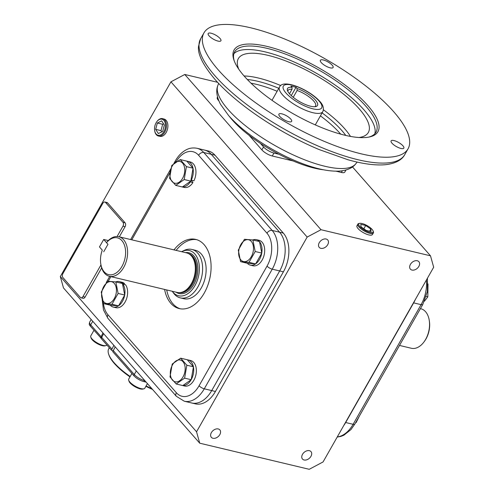 <?xml version="1.0" encoding="UTF-8"?>
<svg xmlns="http://www.w3.org/2000/svg" width="494" height="494" viewBox="0 0 494 494"><rect width="100%" height="100%" fill="white"/><g stroke="black" fill="none" stroke-linecap="round" stroke-linejoin="round"><path stroke-width="0.74" d="M410.409 264.401A5.644 3.952 138.7 0 0 410.384 269.131A5.644 3.952 138.7 0 0 418.844 266.408A5.644 3.952 138.7 0 0 418.869 261.684A5.644 3.952 138.7 0 0 410.409 264.401M319.272 242.671A5.644 3.952 138.7 0 0 319.248 247.401A5.644 3.952 138.7 0 0 327.713 244.684A5.644 3.952 138.7 0 0 327.738 239.954A5.644 3.952 138.7 0 0 319.272 242.671M211.376 432.602A5.644 3.952 138.7 0 0 211.352 437.332A5.644 3.952 138.7 0 0 219.818 434.615A5.644 3.952 138.7 0 0 219.842 429.885A5.644 3.952 138.7 0 0 211.376 432.602M302.513 454.326A5.644 3.952 138.7 0 0 302.489 459.056A5.644 3.952 138.7 0 0 310.948 456.339A5.644 3.952 138.7 0 0 310.973 451.609A5.644 3.952 138.7 0 0 302.513 454.326M217.607 82.307L184.775 74.477L320.995 229.716L430.502 255.818L352.488 166.916M430.502 255.818L433.676 267.229L323.064 461.946L309.225 469.3L199.724 443.192L63.498 287.959L60.324 276.547L196.55 431.781L307.163 237.071L170.936 81.831L60.324 276.547M278.919 154.245L273.948 153.06A8.534 2.711 -150.4 0 1 263.543 146.959L260.406 143.383M345.979 169.998L344.787 172.097A8.534 2.711 -150.4 0 1 341.385 172.468L336.013 171.19M293.195 160.982L272.28 155.993A8.534 2.711 -150.4 0 1 261.882 149.892L249.124 135.35M218.867 100.875L218.305 100.233A8.534 2.711 -150.4 0 1 217.261 97.534L217.545 97.034M357.829 225.215A8.88 2.822 29.6 0 0 358.051 228.58A8.88 2.822 29.6 0 0 367.431 234.508A8.88 2.822 29.6 0 0 372.445 233.52M307.163 237.071L320.995 229.716M184.775 74.477L170.936 81.831M215.44 391.476L211.716 390.587A28.454 18.21 103.4 0 1 191.709 402.987L195.433 403.87A28.454 18.21 103.4 0 0 215.44 391.476L283.402 271.83L279.684 270.947L211.716 390.587L279.684 270.947L272.243 269.168L204.275 388.815L211.716 390.587A28.454 18.21 103.4 0 1 191.709 402.987L184.268 401.208A28.454 18.21 103.4 0 0 204.275 388.815A4.267 1.352 -150.4 0 1 199.076 385.765L267.038 266.118A24.181 15.481 -76.6 0 0 266.97 233.193L198.594 155.264A24.181 15.481 -76.6 0 0 176.031 161.939M198.594 155.264A4.267 2.989 -41.3 0 1 203.781 152.51A28.454 18.21 103.4 0 0 197.05 148.293L204.491 150.065A28.454 18.21 103.4 0 1 211.222 154.282L279.604 232.205L211.222 154.282L203.781 152.51L272.163 230.432L279.604 232.205A28.454 18.21 103.4 0 1 279.684 270.947A28.454 18.21 103.4 0 0 279.604 232.205L283.321 233.094L214.946 155.172L211.222 154.282A28.454 18.21 103.4 0 0 204.491 150.065L208.215 150.954A28.454 18.21 103.4 0 1 214.946 155.172M283.321 233.094A28.454 18.21 103.4 0 1 283.402 271.83M117.103 236.503L122.969 226.178A2.847 1.822 -76.6 0 0 122.957 222.306L105.531 202.441A2.847 1.822 -76.6 0 0 104.858 202.021A2.847 1.822 -76.6 0 0 102.857 203.262L62.874 273.639A2.847 1.822 -76.6 0 0 62.88 277.517L80.312 297.376A2.847 1.822 -76.6 0 0 80.985 297.802A2.847 1.822 -76.6 0 0 82.986 296.561L100.961 264.92M104.858 202.021L106.982 202.528A2.847 1.822 103.4 0 1 107.655 202.948L125.087 222.813A2.847 1.822 103.4 0 1 125.093 226.69L119.32 236.848M101.678 267.902L85.11 297.067A2.847 1.822 103.4 0 1 83.109 298.308L80.985 297.802M159.352 136.134A8.88 5.687 -76.6 0 0 166.793 131.25A8.88 5.687 -76.6 0 0 166.163 120.369A8.88 5.687 -76.6 0 0 164.156 119.073M199.724 443.192L196.55 431.781M426.408 280.024A28.454 18.21 103.4 0 1 421.086 304.65L413.639 302.878A28.454 18.21 -76.6 0 0 415.368 299.457A28.454 18.21 103.4 0 1 413.639 302.878L345.676 422.524L413.453 302.834M343.682 425.649A28.454 18.21 -76.6 0 0 345.676 422.524A28.454 18.21 103.4 0 1 343.682 425.649M314.734 106.729A15.808 5.02 29.6 0 0 315.592 105.969A15.808 5.02 29.6 0 0 313.659 100.98A15.808 5.02 29.6 0 0 297.098 90.476L297.079 88.519A17.228 5.471 -150.4 0 1 315.388 100.06A17.228 5.471 -150.4 0 1 315.728 106.599A17.228 5.471 -150.4 0 1 289.632 93.922A17.228 5.471 -150.4 0 1 287.489 90.563A17.228 5.471 -150.4 0 1 292.022 87.315L292.04 89.266A15.808 5.02 29.6 0 0 288.101 90.353A15.808 5.02 29.6 0 0 287.891 91.476M293.226 97.299L297.098 90.476M297.079 88.519L296.005 87.29L290.941 86.08L292.022 87.315M291.275 95.608L296.005 87.29M289.49 93.755L292.04 89.266M323.57 169.8A67.573 21.446 -150.4 0 1 232.186 119.844A67.573 21.446 -150.4 0 1 229.185 116.183M209.073 35.852A7.324 2.328 29.6 0 0 215.785 40.347A7.324 2.328 29.6 0 0 220.923 40.774A7.324 2.328 29.6 0 0 220.028 38.458A7.324 2.328 29.6 0 0 213.315 33.963A7.324 2.328 29.6 0 0 208.178 33.536A7.324 2.328 29.6 0 0 209.073 35.852M367.832 105.568A82.72 26.256 -150.4 0 1 369.45 136.974A82.72 26.256 -150.4 0 1 244.19 76.095A82.72 26.256 -150.4 0 1 233.89 59.965A82.72 26.256 -150.4 0 1 280.073 50.215A82.72 26.256 -150.4 0 1 367.832 105.568M368.549 137.153A81.3 25.805 29.6 0 0 376.033 132.164A81.3 25.805 29.6 0 0 366.103 106.488A81.3 25.805 29.6 0 0 291.627 56.551A81.3 25.805 29.6 0 0 234.656 51.845A81.3 25.805 29.6 0 0 234.199 60.83M233.872 53.729A81.3 25.805 -150.4 0 1 292.411 61.25A81.3 25.805 -150.4 0 1 364.103 110.008A81.3 25.805 -150.4 0 1 374.816 133.8M238.763 69.197A74.761 23.724 -150.4 0 1 237.812 59.755A74.761 23.724 -150.4 0 1 289.002 62.213A74.761 23.724 -150.4 0 1 359.212 108.841A74.761 23.724 -150.4 0 1 367.629 133.504A74.761 23.724 -150.4 0 1 359.027 137.517M345.781 135.442A68.993 21.897 29.6 0 0 341.934 130.651A68.993 21.897 29.6 0 0 322.107 112.898M320.421 115.868A68.993 21.897 -150.4 0 1 340.249 133.621A68.993 21.897 -150.4 0 1 340.712 134.152M279.814 116.461A7.324 2.328 29.6 0 0 286.526 120.962A7.324 2.328 29.6 0 0 291.658 121.382A7.324 2.328 29.6 0 0 290.762 119.073A7.324 2.328 29.6 0 0 284.05 114.571A7.324 2.328 29.6 0 0 278.919 114.145A7.324 2.328 29.6 0 0 279.814 116.461M391.995 143.204A7.324 2.328 29.6 0 0 398.707 147.706A7.324 2.328 29.6 0 0 403.839 148.126A7.324 2.328 29.6 0 0 402.943 145.816A7.324 2.328 29.6 0 0 396.237 141.315A7.324 2.328 29.6 0 0 391.1 140.889A7.324 2.328 29.6 0 0 391.995 143.204M321.254 62.59A7.324 2.328 29.6 0 0 327.967 67.091A7.324 2.328 29.6 0 0 333.104 67.517A7.324 2.328 29.6 0 0 332.209 65.202A7.324 2.328 29.6 0 0 325.497 60.7A7.324 2.328 29.6 0 0 320.359 60.28A7.324 2.328 29.6 0 0 321.254 62.59M393.718 111.743A117.362 37.248 29.6 0 0 286.211 39.65A117.362 37.248 29.6 0 0 203.966 32.863A117.362 37.248 29.6 0 0 218.299 69.92A117.362 37.248 29.6 0 0 325.805 142.013A117.362 37.248 29.6 0 0 408.056 148.805A117.362 37.248 29.6 0 0 393.718 111.743M251.032 83.208A68.993 21.897 -150.4 0 1 277.128 91.273M278.814 88.303A68.993 21.897 29.6 0 0 247.327 79.509M112.873 351.104A1.42 0.451 29.6 0 0 111.459 350.19L101.159 338.452L103.629 333.691M91.174 319.495L89.655 322.162L89.21 324.033A8.157 2.587 29.6 0 0 90.316 326.096L101.202 338.304M109.335 347.77L108.742 348.801A44.102 13.999 29.6 0 0 108.643 354.136A44.102 13.999 29.6 0 0 114.133 362.732A44.102 13.999 29.6 0 0 130.188 376.502M146.101 385.931A44.102 13.999 29.6 0 0 151.886 388.679M152.56 389.451A43.392 13.77 -150.4 0 1 145.878 386.32M129.971 376.885A43.392 13.77 -150.4 0 1 114.33 363.442A43.392 13.77 -150.4 0 1 108.927 354.982L108.643 354.136M146.144 382.14L143.828 381.584A8.157 2.587 29.6 0 1 133.893 375.755L112.749 351.66L115.195 346.868M113.848 345.337L111.459 350.19M102.956 332.925L100.591 337.81M164.588 289.435A35.562 22.767 -76.6 0 0 179.223 308.583A35.562 22.767 -76.6 0 0 204.232 293.09A35.562 22.767 -76.6 0 0 195.717 239.399A35.562 22.767 -76.6 0 0 174.012 249.884M196.773 239.689A35.562 22.767 -76.6 0 0 176.142 250.39M166.713 289.941A35.562 22.767 -76.6 0 0 180.298 308.799M180.316 297.876L183.824 298.716A24.898 15.938 -76.6 0 0 201.33 287.866A24.898 15.938 -76.6 0 0 195.371 250.279L191.863 249.445A24.898 15.938 103.4 0 1 197.748 253.132A24.898 15.938 103.4 0 1 200.021 282.389A24.898 15.938 103.4 0 1 180.316 297.876A24.898 15.938 103.4 0 1 174.425 294.189A24.898 15.938 103.4 0 1 173.573 293.115L172.27 291.324A23.255 14.882 -76.6 0 0 173.073 292.325A23.255 14.882 -76.6 0 0 194.92 285.643A23.255 14.882 -76.6 0 0 194.852 253.984A23.255 14.882 -76.6 0 0 181.724 251.662A23.255 14.882 -76.6 0 0 181.65 251.705M172.054 166.317A11.183 7.157 103.4 0 1 182.564 163.1A11.183 7.157 103.4 0 1 182.595 178.328A11.183 7.157 103.4 0 1 172.085 181.545A11.183 7.157 103.4 0 1 172.054 166.317M184.194 179.544L186.429 166.632L180.236 159.574L171.813 165.428L169.578 178.34L175.771 185.398L184.194 179.544L190.795 181.119L193.031 168.207L186.429 166.632M193.031 168.207L186.837 161.149L180.236 159.574M190.795 181.119L182.372 186.973L175.771 185.398M190.067 181.625L190.27 181.916A13.085 8.379 103.4 0 1 182.44 186.923M181.878 186.856A13.085 8.379 103.4 0 1 181.57 186.794A13.085 8.379 103.4 0 1 181.267 186.707M186.893 161.205A13.085 8.379 103.4 0 1 187.64 161.328A13.085 8.379 103.4 0 1 192.981 168.145M193.012 168.312A13.085 8.379 103.4 0 1 191.234 180.217L192.932 182.545L190.27 181.916M190.993 179.995L193.895 180.853A13.085 8.379 103.4 0 0 190.295 161.964L187.64 161.328M192.932 182.545A13.085 8.379 103.4 0 1 184.225 187.424L181.57 186.794M157.926 135.195A8.25 5.28 -76.6 0 0 165.076 128.699A8.25 5.28 -76.6 0 0 162.088 119.233A8.25 5.28 -76.6 0 0 156.783 121.752A8.25 5.28 -76.6 0 0 154.665 130.632A8.25 5.28 -76.6 0 0 157.926 135.195M156.783 121.752L157.03 121.419A8.941 5.724 103.4 0 1 162.73 118.677A8.941 5.724 103.4 0 1 162.773 118.69A8.941 5.724 103.4 0 1 166.083 128.699A8.941 5.724 103.4 0 1 158.586 136.066A8.941 5.724 103.4 0 1 158.265 135.986A8.941 5.724 103.4 0 1 154.733 131.04L154.665 130.632M163.551 123.833L162.649 124.278L160.995 130.632L161.773 131.867M157.333 123.012L155.678 129.366L158.346 133.571L162.674 131.416L164.329 125.062L161.662 120.857L157.333 123.012L162.649 124.278M160.995 130.632L155.678 129.366M372.106 229.426A8.25 2.618 29.6 0 0 359.613 223.35A8.25 2.618 29.6 0 0 359.774 226.487A8.25 2.618 29.6 0 0 368.53 232.007A8.25 2.618 29.6 0 0 373.137 231.031A8.25 2.618 29.6 0 0 372.106 229.426M373.137 231.031L373.415 231.859A8.941 2.841 -150.4 0 1 373.378 232.964A8.941 2.841 -150.4 0 1 367.085 232.408A8.941 2.841 -150.4 0 1 358.934 226.931A8.941 2.841 -150.4 0 1 357.829 224.134A8.941 2.841 -150.4 0 1 358.761 223.535L359.613 223.35M366.165 230.426L371.08 231.593L370.852 229.123L365.714 225.486L360.805 224.313L361.028 226.783L366.165 230.426M363.843 228.778L365.714 225.486M369.642 231.254L370.852 229.123M108.316 240.559L103.697 239.46L99.467 246.907L102.283 250.112A18.908 12.103 -76.6 0 0 100.819 264.08A18.908 12.103 -76.6 0 0 104.191 271.836A18.908 12.103 -76.6 0 0 121.956 266.402A18.908 12.103 -76.6 0 0 121.907 240.658A18.908 12.103 -76.6 0 0 106.513 242.665L106.889 242.134A20.328 13.011 103.4 0 1 118.826 236.731A20.328 13.011 103.4 0 1 123.636 239.744A20.328 13.011 103.4 0 1 125.488 263.629A20.328 13.011 103.4 0 1 109.396 276.276A20.328 13.011 103.4 0 1 104.592 273.262A20.328 13.011 103.4 0 1 100.961 264.926L100.819 264.08M106.513 242.665L107.958 244.308L103.721 251.755L107.958 244.308L103.697 239.46M251.298 241.43A11.183 7.157 103.4 0 1 251.329 256.658A11.183 7.157 103.4 0 1 240.819 259.875A11.183 7.157 103.4 0 1 240.788 244.647A11.183 7.157 103.4 0 1 251.298 241.43M240.584 261.653L249.025 262.345L255.182 251.508L252.897 239.979L244.456 239.287L238.299 250.118L240.584 261.653L247.185 263.222L255.626 263.92L249.025 262.345M255.626 263.92L261.783 253.082L255.182 251.508M261.783 253.082L259.498 241.554L252.897 239.979M183.008 376.928A11.183 7.157 103.4 0 1 172.499 380.139A11.183 7.157 103.4 0 1 172.468 364.912A11.183 7.157 103.4 0 1 182.978 361.694A11.183 7.157 103.4 0 1 183.008 376.928M172.227 364.022L169.992 376.934L176.185 383.992L184.614 378.138L186.849 365.227L180.656 358.169L172.227 364.022M184.614 378.138L191.215 379.713L182.786 385.567L176.185 383.992M191.215 379.713L193.444 366.801L186.849 365.227M193.444 366.801L187.257 359.743L180.656 358.169M103.765 301.809A11.183 7.157 103.4 0 1 103.728 286.582A11.183 7.157 103.4 0 1 114.244 283.365A11.183 7.157 103.4 0 1 114.275 298.598A11.183 7.157 103.4 0 1 103.765 301.809M115.837 281.92L107.396 281.222L101.245 292.059L103.53 303.588L111.971 304.279L118.122 293.448L115.837 281.92L122.438 283.488L124.723 295.017L118.122 293.448M111.971 304.279L118.572 305.854L110.131 305.162L103.53 303.588M118.572 305.854L124.723 295.017M252.798 239.967A13.085 8.379 103.4 0 1 256.374 239.658A13.085 8.379 103.4 0 1 259.412 241.535M259.517 241.646A13.085 8.379 103.4 0 1 261.764 252.99M261.734 253.169A13.085 8.379 103.4 0 1 255.676 263.827M255.559 263.913A13.085 8.379 103.4 0 1 250.304 265.117A13.085 8.379 103.4 0 1 247.71 263.697L247.92 263.283M256.374 239.658L259.035 240.294A13.085 8.379 103.4 0 1 264.148 254.966A13.085 8.379 103.4 0 1 252.965 265.753L250.304 265.117M187.306 359.799A13.085 8.379 103.4 0 1 188.053 359.922A13.085 8.379 103.4 0 1 193.395 366.739M193.432 366.906A13.085 8.379 103.4 0 1 191.234 379.608M191.141 379.763A13.085 8.379 103.4 0 1 182.854 385.518M182.292 385.45A13.085 8.379 103.4 0 1 181.983 385.388A13.085 8.379 103.4 0 1 181.681 385.301M188.053 359.922L190.715 360.558A13.085 8.379 103.4 0 1 195.828 375.23A13.085 8.379 103.4 0 1 184.645 386.018L181.983 385.388M122.636 284.495L122.883 284.118A13.085 8.379 103.4 0 1 124.704 294.924M124.673 295.109A13.085 8.379 103.4 0 1 118.622 305.767M118.498 305.848A13.085 8.379 103.4 0 1 113.25 307.058A13.085 8.379 103.4 0 1 110.199 305.168M115.744 281.907A13.085 8.379 103.4 0 1 119.32 281.592A13.085 8.379 103.4 0 1 121.913 283.019L121.759 283.328M113.25 307.058L115.905 307.688A13.085 8.379 103.4 0 0 126.075 300.019A13.085 8.379 103.4 0 0 125.538 284.754L122.883 284.118M119.32 281.592L121.975 282.228A13.085 8.379 103.4 0 1 124.568 283.649L121.913 283.019M428.008 283.896L427.829 296.845L424.426 301.21M426.205 296.462L427.829 296.845M359.299 416.226L356.168 422.537L355.581 422.759M355.766 422.438L356.168 422.537M93.977 330.27L90.779 335.895A9.244 2.933 29.6 0 0 90.76 337.013L91.131 338.118A8.324 2.643 29.6 0 0 92.421 340.02A8.324 2.643 29.6 0 0 104.771 345.868L105.914 345.621A9.244 2.933 29.6 0 0 106.865 345.028L106.889 344.985M90.76 337.013A9.244 2.933 29.6 0 0 92.193 339.125A9.244 2.933 29.6 0 0 105.914 345.621M131.898 373.483L128.706 379.108A9.244 2.933 29.6 0 0 128.681 380.226L129.058 381.337A8.324 2.643 29.6 0 0 140.611 388.994A8.324 2.643 29.6 0 0 142.692 389.081L143.834 388.834A9.244 2.933 29.6 0 0 144.785 388.247L147.422 383.597M128.681 380.226A9.244 2.933 29.6 0 0 141.519 388.735A9.244 2.933 29.6 0 0 143.834 388.834M181.724 251.662L183.694 250.656A24.898 15.938 103.4 0 1 191.863 249.445M109.396 276.276L177.124 292.423A20.328 13.011 -76.6 0 0 180.069 292.596L180.681 292.528A20.118 12.875 -76.6 0 0 194.426 277.721A20.118 12.875 -76.6 0 0 191.851 256.201A20.118 12.875 -76.6 0 0 189.776 254.385L189.258 254.046A20.328 13.011 -76.6 0 0 186.547 252.872L118.826 236.731M180.069 292.596A20.328 13.011 -76.6 0 0 193.957 277.634A20.328 13.011 -76.6 0 0 191.357 255.886A20.328 13.011 -76.6 0 0 189.258 254.046M399.51 345.436L411.335 348.258A20.328 13.011 -76.6 0 0 423.988 341.934A20.328 13.011 -76.6 0 0 429.2 320.063A20.328 13.011 -76.6 0 0 425.569 311.72A20.328 13.011 -76.6 0 0 420.764 308.707L420.419 308.627M429.2 320.063L429.342 320.902A18.908 12.103 103.4 0 1 424.494 341.243L423.988 341.934M341.385 172.468L342.348 170.776M273.948 153.06L272.28 155.993M261.882 149.892L263.543 146.959M218.484 99.918L218.305 100.233M105.531 202.441L107.655 202.948M122.957 222.306L125.087 222.813M122.969 226.178L125.093 226.69M82.986 296.561L85.11 297.067M345.485 422.475L353.117 424.297A4.267 1.352 29.6 0 0 354.816 424.111L350.919 429.626L343.824 435.245L340.86 436.424L337.198 437.06M282.574 94.904A24.898 7.904 -150.4 0 1 279.536 87.037C283.05 78.33 309.763 89.809 319.797 101.387C323.095 104.864 324.107 108.279 322.823 111.632A24.898 7.904 -150.4 0 1 305.378 110.193A24.898 7.904 -150.4 0 1 282.574 94.904M318.988 100.918A22.051 6.996 29.6 0 0 292.121 85.147A22.051 6.996 29.6 0 0 286.032 93.063A22.051 6.996 29.6 0 0 312.906 108.828A22.051 6.996 29.6 0 0 318.988 100.918M217.792 85.629C216.181 89.346 216.026 95.966 220.627 104.487L228.568 115.491C243.74 133.022 274.127 152.8 301.179 163.119C315.456 168.664 327.732 171.344 338.001 171.165C347.677 170.757 353.284 167.231 355.655 163.946A79.392 25.2 -150.4 0 1 298.932 157.456A79.392 25.2 -150.4 0 1 228.055 109.47A79.392 25.2 -150.4 0 1 217.792 85.629L218.607 83.375M404.728 154.665C402.715 158.673 397.269 163.428 385.376 164.706C375.267 165.589 362.769 163.934 347.893 159.735L319.346 149.633C279.53 133.145 236.435 104.209 214.952 79.361C203.096 65.27 197.612 54.291 198.508 46.436L200.632 38.723A117.362 37.248 29.6 0 0 214.97 75.786A117.362 37.248 29.6 0 0 322.477 147.879A117.362 37.248 29.6 0 0 404.728 154.665L408.056 148.805M323.447 109.816A70.778 22.465 -150.4 0 1 344.596 128.631A70.778 22.465 -150.4 0 1 350.474 136.418M244.085 75.977A70.778 22.465 -150.4 0 1 280.771 85.579M133.893 375.755A2.847 1.988 -41.3 0 1 134.275 374.514A8.534 2.711 29.6 0 0 144.674 380.621L144.847 380.658M113.157 350.45L134.275 374.514L136.307 370.932M143.828 381.584A2.847 1.822 -76.6 0 0 144.674 380.621L144.73 380.528M101.591 337.272L111.817 348.925M90.316 326.096A2.847 1.988 -41.3 0 1 90.698 324.854L100.924 336.507M89.655 322.162A8.534 2.711 29.6 0 0 90.698 324.854L92.736 321.273M266.97 233.193A4.267 2.989 -41.3 0 1 272.163 230.432A28.454 18.21 103.4 0 1 272.243 269.168A4.267 1.352 -150.4 0 1 267.038 266.118M102.165 299.383L103.468 309.948L107.951 318.364L176.333 396.293A4.267 2.989 -41.3 0 1 176.352 392.718A24.181 15.481 -76.6 0 0 199.076 385.765M107.951 318.364A4.267 2.989 -41.3 0 1 107.97 314.789L176.352 392.718M169.936 172.665L131.787 239.818M110.872 276.628L108.248 281.253M103.431 303.328A24.181 15.481 -76.6 0 0 107.97 314.789M175.771 162.106A4.267 1.352 -150.4 0 1 175.345 160.871L173.82 163.563M107.451 281.222A4.267 1.352 -150.4 0 1 107.377 280.518L106.235 282.692M185.472 252.619A20.97 13.424 103.4 0 1 193.784 255.867A20.97 13.424 103.4 0 1 194.679 282.834A20.97 13.424 103.4 0 1 176.049 292.164M179.044 292.652A20.118 12.875 -76.6 0 0 194.685 279.777A20.118 12.875 -76.6 0 0 192.746 256.417A20.118 12.875 -76.6 0 0 188.368 253.533M354.816 424.111L422.784 304.471A4.267 1.352 29.6 0 1 421.086 304.65L353.117 424.297A28.454 18.21 103.4 0 1 337.272 436.931M271.996 100.307L279.536 87.037M315.289 124.896L322.823 111.632M203.966 32.863L200.632 38.723M355.655 163.946L357.168 162.088M176.333 396.293L184.268 401.208M197.05 148.293C191.067 147.187 187.393 149.2 186.355 149.731C181.928 152.035 178.26 155.752 175.345 160.871M170.634 169.164L130.651 239.547M109.742 276.362L107.377 280.518M164.199 119.085L162.73 118.677M160.081 136.363L158.586 136.066M372.396 234.57L373.378 232.964M356.952 225.795L357.829 224.134M422.784 304.471L427.378 291.584L427.452 278.19"/></g></svg>
